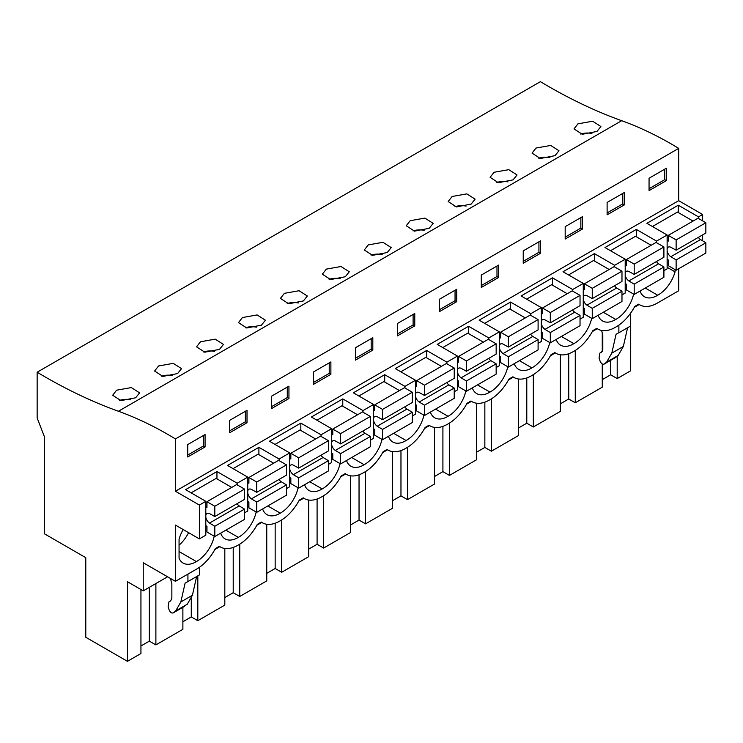 <?xml version="1.0" encoding="UTF-8"?>
<svg xmlns="http://www.w3.org/2000/svg" width="743" height="743" viewBox="0 0 743 743"><rect width="100%" height="100%" fill="white"/><g stroke="black" fill="none" stroke-linecap="round" stroke-linejoin="round"><path stroke-width="1.11" d="M634.281 307.342L639.212 304.5M678.693 268.734L678.693 290.764L657.314 303.107A35.023 20.219 -60 0 1 639.797 304.844A35.023 20.219 -60 0 1 638.739 304.147L634.773 306.432A35.023 20.219 -60 0 1 616.198 326.846L615.371 327.319A35.023 20.219 -60 0 1 597.855 329.056A35.023 20.219 -60 0 1 596.796 328.36L592.83 330.644A35.023 20.219 -60 0 1 574.255 351.058L573.429 351.532A35.023 20.219 -60 0 1 555.922 353.269A35.023 20.219 -60 0 1 554.854 352.572L550.897 354.857A35.023 20.219 -60 0 1 532.322 375.271L531.496 375.744A35.023 20.219 -60 0 1 513.98 377.481A35.023 20.219 -60 0 1 512.921 376.785L508.955 379.069A35.023 20.219 -60 0 1 490.38 399.483L489.553 399.957A35.023 20.219 -60 0 1 472.046 401.694A35.023 20.219 -60 0 1 470.978 400.997L467.022 403.291A35.023 20.219 -60 0 1 448.447 423.696L447.62 424.169A35.023 20.219 -60 0 1 430.104 425.906A35.023 20.219 -60 0 1 429.045 425.21L425.08 427.504A35.023 20.219 -60 0 1 406.505 447.908L405.678 448.382A35.023 20.219 -60 0 1 388.171 450.119A35.023 20.219 -60 0 1 387.103 449.422L383.137 451.716A35.023 20.219 -60 0 1 364.562 472.121L363.745 472.594A35.023 20.219 -60 0 1 346.229 474.331A35.023 20.219 -60 0 1 345.17 473.635L341.204 475.929A35.023 20.219 -60 0 1 322.629 496.333L321.803 496.807A35.023 20.219 -60 0 1 304.286 498.544A35.023 20.219 -60 0 1 303.228 497.847L299.262 500.141A35.023 20.219 -60 0 1 280.687 520.546L279.86 521.019A35.023 20.219 -60 0 1 262.353 522.756A35.023 20.219 -60 0 1 261.285 522.06L257.329 524.354A35.023 20.219 -60 0 1 238.754 544.758L237.927 545.232A35.023 20.219 -60 0 1 220.411 546.969A35.023 20.219 -60 0 1 219.352 546.272L215.386 548.566A35.023 20.219 -60 0 1 196.811 568.971L175.432 581.314L175.432 525.069L199.375 538.898L205.811 535.174L205.811 501.339L199.375 505.054L175.432 491.234L678.693 200.675L678.693 148.368A377.193 217.773 -120 0 0 621.677 120.7L118.416 411.25A377.193 217.773 -120 0 1 175.432 438.918L678.693 148.368M167.593 576.791L143.232 590.852L127.443 581.732L127.443 661.326L85.789 637.28L85.789 557.677L44.58 533.892L44.58 437.135L37.15 417.984L37.15 372.224L540.412 81.674A560.408 323.558 -120 0 0 621.677 120.7M702.637 220.885L702.637 214.495L678.693 200.675M702.637 240.834L702.637 234.89M630.705 313.054L630.705 370.776L617.201 378.568L610.662 374.788L602.257 379.645M214.894 549.476L219.826 546.625M256.837 525.264L261.759 522.413M298.77 501.051L303.701 498.2M340.712 476.839L345.644 473.988M382.645 452.626L387.577 449.775M424.587 428.414L429.519 425.563M466.53 404.201L471.452 401.35M508.463 379.989L513.394 377.138M550.405 355.776L555.327 352.925M592.338 331.564L597.27 328.712M618.873 325.128L618.873 332.771L630.426 326.103L630.426 313.435M616.049 334.304L618.789 332.725L616.049 334.304L611.795 353.139L623.349 346.461L627.584 327.737M623.349 346.461L618.195 355.433L615.455 357.55M675.062 269.598L675.062 271.873A25.689 14.832 -60 0 1 657.722 295.231A25.689 14.832 -60 0 1 644.469 296.754A25.689 14.832 -60 0 1 640.067 291.042M507.803 366.736A25.689 14.832 -60 0 1 489.971 392.09A25.689 14.832 -60 0 1 476.718 393.604A25.689 14.832 -60 0 1 472.307 387.892M298.11 487.798A25.689 14.832 -60 0 1 280.278 513.153A25.689 14.832 -60 0 1 267.025 514.667A25.689 14.832 -60 0 1 262.613 508.955M381.995 439.373A25.689 14.832 -60 0 1 364.154 464.728A25.689 14.832 -60 0 1 350.9 466.242A25.689 14.832 -60 0 1 346.498 460.53M340.053 463.586A25.689 14.832 -60 0 1 322.211 488.94A25.689 14.832 -60 0 1 308.958 490.454A25.689 14.832 -60 0 1 304.556 484.742M549.746 342.523A25.689 14.832 -60 0 1 531.904 367.878A25.689 14.832 -60 0 1 518.651 369.392A25.689 14.832 -60 0 1 514.249 363.68M465.87 390.948A25.689 14.832 -60 0 1 448.029 416.303A25.689 14.832 -60 0 1 434.776 417.817A25.689 14.832 -60 0 1 430.373 412.105M423.928 415.161A25.689 14.832 -60 0 1 406.096 440.515A25.689 14.832 -60 0 1 392.833 442.029A25.689 14.832 -60 0 1 388.431 436.317M591.688 318.31A25.689 14.832 -60 0 1 573.847 343.665A25.689 14.832 -60 0 1 560.593 345.179A25.689 14.832 -60 0 1 556.182 339.467M633.621 294.098A25.689 14.832 -60 0 1 615.78 319.453A25.689 14.832 -60 0 1 602.527 320.967A25.689 14.832 -60 0 1 598.124 315.255M256.177 512.02A25.689 14.832 -60 0 1 238.336 537.365A25.689 14.832 -60 0 1 225.083 538.879A25.689 14.832 -60 0 1 220.68 533.168M214.235 536.232A25.689 14.832 -60 0 1 196.403 561.578A25.689 14.832 -60 0 1 183.149 563.092A25.689 14.832 -60 0 1 179.063 558.234L179.063 539.195A25.689 14.832 -60 0 1 183.187 529.545M155.881 583.543L155.881 644.905L182.88 629.321L182.88 607.319M155.881 644.905L149.343 641.135L140.938 645.983M127.443 661.326L140.938 653.534L140.938 589.524M575.268 350.455L575.268 402.78L602.257 387.196L602.257 363.959M575.268 402.78L568.729 399L560.324 403.858M533.325 374.667L533.325 426.993L560.324 411.408L560.324 354.764M533.325 426.993L526.787 423.213L518.382 428.07M491.383 398.88L491.383 451.205L518.382 435.621L518.382 378.976M491.383 451.205L484.845 447.435L476.449 452.283M449.45 423.092L449.45 475.418L476.449 459.833L476.449 403.189M449.45 475.418L442.912 471.647L434.506 476.495M407.508 447.305L407.508 499.63L434.506 484.046L434.506 427.401M407.508 499.63L400.969 495.86L392.564 500.708M365.575 471.517L365.575 523.843L392.564 508.258L392.564 451.614M365.575 523.843L359.036 520.072L350.631 524.92M323.632 495.73L323.632 548.055L350.631 532.471L350.631 475.826M323.632 548.055L317.094 544.285L308.689 549.133M281.699 519.942L281.699 572.268L308.689 556.683L308.689 500.039M281.699 572.268L275.161 568.497L266.756 573.345M239.757 544.155L239.757 596.48L266.756 580.896L266.756 524.252M239.757 596.48L233.218 592.71L224.813 597.558M197.814 575.862L197.814 620.693L224.813 605.108L224.813 548.464M197.814 620.693L191.276 616.922L182.88 621.77M617.201 356.222L617.201 378.568M663.908 270.693L667.13 268.836L667.13 234.992L656.571 241.094L656.571 242.71M621.975 294.906L625.197 293.048L625.197 259.205L614.628 265.307L614.628 266.932M580.032 319.118L583.255 317.261L583.255 283.417L572.686 289.519L572.686 291.145M538.099 343.331L541.322 341.474L541.322 307.63L530.753 313.732L530.753 315.357M496.157 367.544L499.38 365.686L499.38 331.842L488.81 337.944L488.81 339.57M454.224 391.756L457.447 389.899L457.447 356.055L446.877 362.157L446.877 363.782M412.281 415.969L415.504 414.111L415.504 380.267L404.935 386.369L404.935 387.995M370.339 440.181L373.562 438.324L373.562 404.48L363.002 410.582L363.002 412.207M328.406 464.403L331.629 462.536L331.629 428.692L321.06 434.794L321.06 436.42M286.464 488.615L289.686 486.749L289.686 452.914L279.117 459.007L279.117 460.632M244.531 512.828L247.753 510.961L247.753 477.127L237.184 483.219L237.184 484.845M667.13 234.992L646.912 223.318L678.275 205.207L698.504 216.882L698.504 218.498M698.504 216.882L702.637 214.495M279.117 459.007L258.898 447.332L227.525 465.443L247.753 477.127M321.06 434.794L300.831 423.12L269.458 441.231L289.686 452.914M363.002 410.582L342.774 398.907L311.401 417.018L331.629 428.692M404.935 386.369L384.707 374.695L353.343 392.806L373.562 404.48M446.877 362.157L426.649 350.482L395.276 368.593L415.504 380.267M488.81 337.944L468.592 326.27L437.218 344.38L457.447 356.055M530.753 313.732L510.525 302.057L479.151 320.168L499.38 331.842M572.686 289.519L552.467 277.845L521.094 295.955L541.322 307.63M614.628 265.307L594.4 253.632L563.027 271.743L583.255 283.417M656.571 241.094L636.342 229.42L604.969 247.53L625.197 259.205M237.184 483.219L216.956 471.545L185.583 489.656L205.811 501.339M175.432 491.234L175.432 438.918M666.387 180.605L666.387 168.215L649.057 178.227L649.057 190.617L666.387 180.605L664.744 179.657L649.057 188.713M414.761 325.889L397.421 335.892L397.421 323.502L414.761 313.49L414.761 325.889L413.108 324.932L397.421 333.988M439.364 299.29L456.704 289.278L456.704 301.677L439.364 311.679L439.364 299.29M330.886 374.314L313.546 384.326L313.546 371.927L330.886 361.915L330.886 374.314L329.233 373.357L313.546 382.413M355.488 347.715L372.819 337.703L372.819 350.102L355.488 360.114L355.488 347.715M582.512 229.039L565.182 239.042L565.182 226.652L582.512 216.64L582.512 229.039L580.859 228.082L565.182 237.138M624.454 204.827L607.115 214.829L607.115 202.44L624.454 192.428L624.454 204.827L622.801 203.87L607.115 212.925M481.297 275.077L498.637 265.065L498.637 277.464L481.297 287.467L481.297 275.077M540.579 253.252L523.239 263.254L523.239 250.865L540.579 240.853L540.579 253.252L538.926 252.295L523.239 261.35M247.01 422.739L229.671 432.751L229.671 420.352L247.01 410.35L247.01 422.739L245.357 421.783L229.671 430.838M271.613 396.14L288.943 386.137L288.943 398.527L271.613 408.539L271.613 396.14M187.728 444.565L187.728 456.964L205.068 446.952L205.068 434.562L187.728 444.565M37.15 372.224A560.408 323.558 -120 0 0 118.416 411.25M596.973 131.437L600.911 126.514L592.654 121.23L577.933 123.84L573.995 128.911L582.271 134.288L596.973 131.437M303.404 300.934L288.702 303.776L280.427 298.398L284.365 293.336L299.085 290.727L307.342 296.002L303.404 300.934M261.462 325.146L246.76 327.988L238.484 322.611L242.432 317.549L257.152 314.939L265.4 320.214L261.462 325.146M513.088 179.862L498.395 182.713L490.12 177.336L494.058 172.265L508.779 169.664L517.035 174.939L513.088 179.862M555.03 155.649L558.968 150.727L550.721 145.452L536 148.052L532.053 153.123L540.328 158.5L555.03 155.649M429.213 228.296L414.51 231.138L406.245 225.761L410.182 220.699L424.903 218.089L433.16 223.364L429.213 228.296M471.155 204.084L456.453 206.925L448.178 201.548L452.115 196.477L466.836 193.877L475.093 199.152L471.155 204.084M387.279 252.509L391.217 247.577L382.961 242.302L368.24 244.911L364.302 249.973L372.577 255.351L387.279 252.509M177.586 373.571L181.524 368.639L173.268 363.364L158.547 365.974L154.609 371.036L162.884 376.413L177.586 373.571M219.519 349.359L223.467 344.427L215.21 339.152L200.489 341.761L196.551 346.823L204.817 352.201L219.519 349.359M345.337 276.721L349.284 271.789L341.028 266.514L326.307 269.124L322.36 274.186L330.635 279.563L345.337 276.721M135.644 397.784L120.942 400.626L112.676 395.248L116.614 390.186L131.335 387.577L139.591 392.852L135.644 397.784M611.795 353.139L606.632 362.11L604.198 364.061C602.619 364.664 601.236 363.652 600.056 361.033L599.053 357.987L599.88 353.083L601.589 352.089L602.796 349.414L602.796 334.926L601.598 330.44M610.662 360.336L610.662 374.788M602.257 351.448L602.257 332.92M615.752 357.383L604.05 364.154L615.613 357.476M645.258 288.043L657.722 295.231M667.13 267.294L675.062 271.873M678.275 205.207L678.275 212.544M664.744 179.657L664.744 169.172M591.902 133.471A13.458 7.774 -0 0 0 580.757 134.065M143.232 590.852L143.232 562.73L175.432 581.314M199.375 538.898L199.375 505.054M149.343 587.323L149.343 641.135M170.444 578.435L171.856 583.729L171.856 598.217L170.649 600.892L168.94 601.876L168.113 606.79L169.107 609.836C170.296 612.455 171.679 613.467 173.249 612.854L175.692 610.913L180.855 601.941L185.109 583.106L187.933 581.574L187.933 574.098M184.515 606.353L173.11 612.956L187.255 604.235L192.409 595.264L196.644 576.54M179.063 551.566L196.403 561.578M179.063 545.186A25.689 14.832 120 0 0 188.583 532.666M216.956 471.545L216.956 478.882M205.068 446.952L203.415 445.995L187.728 455.05M203.415 445.995L203.415 435.509M130.573 399.818A13.458 7.774 -0 0 0 119.437 400.412M185.109 583.106L187.849 581.528M187.933 581.574L199.486 574.896L199.486 567.262M603.316 312.255L615.78 319.453M636.342 229.42L636.342 236.757M568.729 353.724L568.729 399M549.959 157.683A13.458 7.774 -0 0 0 538.814 158.278M622.801 203.87L622.801 193.384M561.383 336.468L573.847 343.665M594.4 253.632L594.4 260.969M526.787 377.936L526.787 423.213M508.026 181.896A13.458 7.774 -0 0 0 496.881 182.49M580.859 228.082L580.859 217.597M519.441 360.68L531.904 367.878M552.467 277.845L552.467 285.182M484.845 402.158L484.845 447.435M466.084 206.108A13.458 7.774 -0 0 0 454.939 206.703M538.926 252.295L538.926 241.809M477.508 384.893L489.971 392.09M510.525 302.057L510.525 309.394M442.912 426.371L442.912 471.647M424.142 230.321A13.458 7.774 -0 0 0 413.006 230.915M498.637 277.464L496.983 276.507L481.297 285.563M496.983 276.507L496.983 266.022M435.565 409.105L448.029 416.303M468.592 326.27L468.592 333.607M400.969 450.583L400.969 495.86M382.208 254.533A13.458 7.774 -0 0 0 371.063 255.128M456.704 301.677L455.05 300.72L439.364 309.775M455.05 300.72L455.05 290.234M393.632 433.318L406.096 440.515M426.649 350.482L426.649 357.82M359.036 474.796L359.036 520.072M340.266 278.755A13.458 7.774 -0 0 0 329.13 279.34M413.108 324.932L413.108 314.447M351.69 457.53L364.154 464.728M384.707 374.695L384.707 382.032M317.094 499.008L317.094 544.285M298.333 302.968A13.458 7.774 -0 0 0 287.188 303.553M372.819 350.102L371.175 349.145L355.488 358.2M371.175 349.145L371.175 338.659M309.747 481.743L322.211 488.94M342.774 398.907L342.774 406.245M275.161 523.221L275.161 568.497M256.391 327.18A13.458 7.774 -0 0 0 245.246 327.765M329.233 373.357L329.233 362.872M267.814 505.955L280.278 513.153M300.831 423.12L300.831 430.457M233.218 547.433L233.218 592.71M214.458 351.393A13.458 7.774 -0 0 0 203.313 351.987M288.943 398.527L287.29 397.57L271.613 406.625M287.29 397.57L287.29 387.084M225.872 530.168L238.336 537.365M258.898 447.332L258.898 454.67M191.276 598.774L191.276 616.922M172.515 375.605A13.458 7.774 -0 0 0 161.37 376.199M245.357 421.783L245.357 411.297M698.374 237.351A5.842 3.371 -120 0 0 700.538 239.58L705.85 242.766L676.13 259.929L676.13 270.22L668.291 265.688L668.291 259.966L667.13 259.298M676.13 270.22L705.85 253.057L705.85 242.766M693.052 221.07L677.458 212.071L652.438 226.513M667.13 248.896A5.842 3.371 60 0 1 668.254 247.14A5.842 3.371 60 0 1 670.818 247.243L676.13 250.187L705.85 233.033L705.85 222.742L698.011 218.21L668.291 235.373L668.291 241.094L667.13 240.426M700.538 239.58L670.818 256.734A5.842 3.371 60 0 1 667.13 250.828M676.13 250.187L676.13 239.905L668.291 235.373M670.818 256.734L676.13 259.929M705.85 222.742L676.13 239.905M656.431 261.564A5.842 3.371 -120 0 0 658.595 263.793L663.908 266.978L634.188 284.142L634.188 294.432L626.349 289.9L626.349 284.179L625.197 283.52M634.188 294.432L663.908 277.269L663.908 266.978M651.119 245.283L635.516 236.283L610.505 250.725M625.197 273.118A5.842 3.371 60 0 1 626.321 271.353A5.842 3.371 60 0 1 628.875 271.455L634.188 274.399L663.908 257.245L663.908 246.955L656.069 242.432L626.349 259.586L626.349 265.307L625.197 264.638M658.595 263.793L628.875 280.956A5.842 3.371 60 0 1 625.197 275.04M634.188 274.399L634.188 264.118L626.349 259.586M628.875 280.956L634.188 284.142M663.908 246.955L634.188 264.118M614.489 285.776A5.842 3.371 -120 0 0 616.662 288.005L621.975 291.191L592.255 308.354L592.255 318.645L584.407 314.113L584.407 308.391L583.255 307.732M592.255 318.645L621.975 301.482L621.975 291.191M609.176 269.495L593.573 260.496L568.562 274.938M583.255 297.33A5.842 3.371 60 0 1 584.379 295.565A5.842 3.371 60 0 1 586.942 295.668L592.255 298.612L621.975 281.458L621.975 271.167L614.127 266.644L584.407 283.798L584.407 289.519L583.255 288.851M616.662 288.005L586.942 305.169A5.842 3.371 60 0 1 583.255 299.253M592.255 298.612L592.255 288.33L584.407 283.798M586.942 305.169L592.255 308.354M621.975 271.167L592.255 288.33M572.556 309.989A5.842 3.371 -120 0 0 574.72 312.218L580.032 315.404L550.312 332.567L550.312 342.857L542.474 338.325L542.474 332.604L541.322 331.945M550.312 342.857L580.032 325.694L580.032 315.404M567.234 293.717L551.64 284.708L526.62 299.15M541.322 321.543A5.842 3.371 60 0 1 542.446 319.778A5.842 3.371 60 0 1 545 319.88L550.312 322.834L580.032 305.67L580.032 295.38L572.194 290.857L542.474 308.011L542.474 313.732L541.322 313.063M574.72 312.218L545 329.381A5.842 3.371 60 0 1 541.322 323.465M550.312 322.834L550.312 312.543L542.474 308.011M545 329.381L550.312 332.567M580.032 295.38L550.312 312.543M530.613 334.201A5.842 3.371 -120 0 0 532.787 336.43L538.099 339.616L508.379 356.779L508.379 367.07L500.531 362.538L500.531 356.816L499.38 356.157M508.379 367.07L538.099 349.907L538.099 339.616M525.301 317.93L509.698 308.921L484.687 323.363M499.38 345.755A5.842 3.371 60 0 1 500.503 343.99A5.842 3.371 60 0 1 503.067 344.093L508.379 347.046L538.099 329.883L538.099 319.592L530.251 315.069L500.531 332.223L500.531 337.944L499.38 337.276M532.787 336.43L503.067 353.594A5.842 3.371 60 0 1 499.38 347.678M508.379 347.046L508.379 336.755L500.531 332.223M503.067 353.594L508.379 356.779M538.099 319.592L508.379 336.755M488.68 358.414A5.842 3.371 -120 0 0 490.844 360.643L496.157 363.829L466.437 380.992L466.437 391.282L458.598 386.75L458.598 381.029L457.447 380.37M466.437 391.282L496.157 374.119L496.157 363.829M483.359 342.142L467.765 333.133L442.744 347.575M457.447 369.968A5.842 3.371 60 0 1 458.57 368.203A5.842 3.371 60 0 1 461.124 368.305L466.437 371.259L496.157 354.095L496.157 343.805L488.318 339.282L458.598 356.436L458.598 362.157L457.447 361.488M490.844 360.643L461.124 377.806A5.842 3.371 60 0 1 457.447 371.89M466.437 371.259L466.437 360.968L458.598 356.436M461.124 377.806L466.437 380.992M496.157 343.805L466.437 360.968M446.738 382.626A5.842 3.371 -120 0 0 448.902 384.855L454.224 388.041L424.504 405.204L424.504 415.495L416.656 410.963L416.656 405.241L415.504 404.582M424.504 415.495L454.224 398.332L454.224 388.041M441.426 366.355L425.823 357.346L400.811 371.788M415.504 394.18A5.842 3.371 60 0 1 416.628 392.425A5.842 3.371 60 0 1 419.182 392.518L424.504 395.471L454.224 378.308L454.224 368.017L446.376 363.494L416.656 380.648L416.656 386.369L415.504 385.701M448.902 384.855L419.182 402.019A5.842 3.371 60 0 1 415.504 396.103M424.504 395.471L424.504 385.18L416.656 380.648M419.182 402.019L424.504 405.204M454.224 368.017L424.504 385.18M404.805 406.839A5.842 3.371 -120 0 0 406.969 409.068L412.281 412.254L382.561 429.417L382.561 439.707L374.723 435.175L374.723 429.454L373.562 428.795M382.561 439.707L412.281 422.544L412.281 412.254M399.483 390.567L383.88 381.558L358.869 396M373.562 418.393A5.842 3.371 60 0 1 374.686 416.637A5.842 3.371 60 0 1 377.249 416.73L382.561 419.684L412.281 402.52L412.281 392.23L404.443 387.707L374.723 404.861L374.723 410.582L373.562 409.913M406.969 409.068L377.249 426.231A5.842 3.371 60 0 1 373.562 420.315M382.561 419.684L382.561 409.393L374.723 404.861M377.249 426.231L382.561 429.417M412.281 392.23L382.561 409.393M362.863 431.051A5.842 3.371 -120 0 0 365.027 433.28L370.339 436.475L340.619 453.629L340.619 463.92L332.78 459.388L332.78 453.667L331.629 453.007M340.619 463.92L370.339 446.757L370.339 436.475M357.55 414.78L341.947 405.771L316.936 420.213M331.629 442.605A5.842 3.371 60 0 1 332.753 440.85A5.842 3.371 60 0 1 335.307 440.943L340.619 443.896L370.339 426.733L370.339 416.442L362.5 411.919L332.78 429.073L332.78 434.794L331.629 434.135M365.027 433.28L335.307 450.444A5.842 3.371 60 0 1 331.629 444.537M340.619 443.896L340.619 433.606L332.78 429.073M335.307 450.444L340.619 453.629M370.339 416.442L340.619 433.606M320.92 455.264A5.842 3.371 -120 0 0 323.094 457.493L328.406 460.688L298.686 477.842L298.686 488.132L290.838 483.6L290.838 477.888L289.686 477.22M298.686 488.132L328.406 470.969L328.406 460.688M315.608 438.992L300.005 429.983L274.994 444.425M289.686 466.818A5.842 3.371 60 0 1 290.81 465.062A5.842 3.371 60 0 1 293.374 465.155L298.686 468.109L328.406 450.945L328.406 440.655L320.558 436.132L290.838 453.286L290.838 459.007L289.686 458.347M323.094 457.493L293.374 474.656A5.842 3.371 60 0 1 289.686 468.749M298.686 468.109L298.686 457.818L290.838 453.286M293.374 474.656L298.686 477.842M328.406 440.655L298.686 457.818M278.987 479.476A5.842 3.371 -120 0 0 281.151 481.705L286.464 484.9L256.744 502.054L256.744 512.345L248.905 507.813L248.905 502.101L247.753 501.432M256.744 512.345L286.464 495.182L286.464 484.9M273.665 463.205L258.072 454.196L233.051 468.638M247.753 491.03A5.842 3.371 60 0 1 248.877 489.275A5.842 3.371 60 0 1 251.431 489.368L256.744 492.321L286.464 475.158L286.464 464.867L278.625 460.344L248.905 477.498L248.905 483.219L247.753 482.56M281.151 481.705L251.431 498.869A5.842 3.371 60 0 1 247.753 492.962M256.744 492.321L256.744 482.031L248.905 477.498M251.431 498.869L256.744 502.054M286.464 464.867L256.744 482.031M237.045 503.689A5.842 3.371 -120 0 0 239.218 505.918L244.531 509.113L214.811 526.267L214.811 536.557L206.963 532.025L206.963 526.313L205.811 525.645M214.811 536.557L244.531 519.394L244.531 509.113M231.732 487.417L216.129 478.408L191.118 492.85M205.811 515.243A5.842 3.371 60 0 1 206.935 513.487A5.842 3.371 60 0 1 209.498 513.58L214.811 516.534L244.531 499.37L244.531 489.08L236.683 484.557L206.963 501.711L206.963 507.432L205.811 506.772M239.218 505.918L209.498 523.081A5.842 3.371 60 0 1 205.811 517.174M214.811 516.534L214.811 506.243L206.963 501.711M209.498 523.081L214.811 526.267M244.531 489.08L214.811 506.243M606.632 362.11L618.195 355.433M175.692 610.913L187.255 604.235M180.855 601.941L192.409 595.264M639.797 304.844L638.664 304.184M597.855 329.056L596.731 328.397M555.922 353.269L554.789 352.609M513.98 377.481L512.846 376.822M472.046 401.694L470.913 401.034M430.104 425.906L428.971 425.256M388.171 450.119L387.038 449.469M346.229 474.331L345.096 473.681M304.286 498.544L303.163 497.894M262.353 522.756L261.22 522.106M220.411 546.969L219.278 546.319"/></g></svg>
